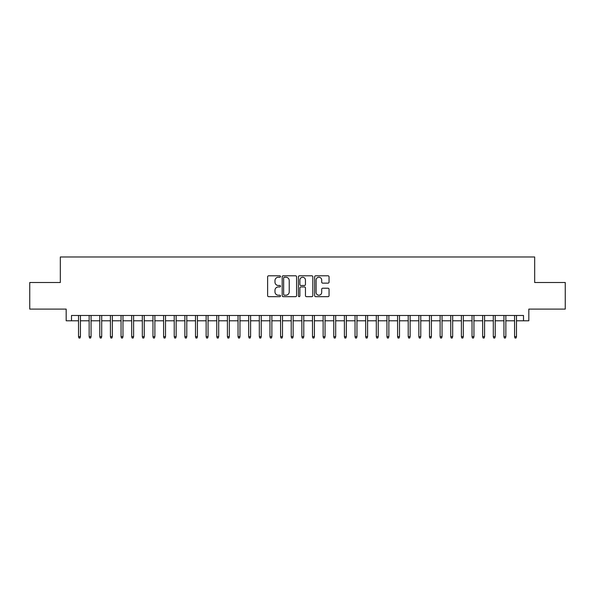 <?xml version="1.0" encoding="UTF-8"?>
<svg xmlns="http://www.w3.org/2000/svg" width="595" height="595" viewBox="0 0 595 595"><rect width="100%" height="100%" fill="white"/><g stroke="black" fill="none" stroke-linecap="round" stroke-linejoin="round"><path stroke-width="0.89" d="M280.483 276.519A0.729 0.729 0 0 0 279.754 275.79L268.657 275.79A1.041 1.041 0 0 0 267.616 276.831L267.616 295.618A1.041 1.041 0 0 0 268.657 296.667L279.754 296.667A0.729 0.729 0 0 0 280.483 295.938A0.729 0.729 0 0 0 279.754 295.202L278.319 295.202A3.339 3.339 0 0 1 274.979 291.862L274.979 290.3A3.339 3.339 0 0 1 278.319 286.954L279.754 286.954A0.729 0.729 0 0 0 280.483 286.225A0.729 0.729 0 0 0 279.754 285.496L278.319 285.496A3.339 3.339 0 0 1 274.979 282.156L274.979 280.587A3.339 3.339 0 0 1 278.319 277.248L279.754 277.248A0.729 0.729 0 0 0 280.483 276.519M328.009 283.146A1.041 1.041 0 0 0 329.05 282.104L329.05 276.831A1.041 1.041 0 0 0 328.009 275.79L315.692 275.79A1.041 1.041 0 0 0 314.643 276.831L314.643 295.618A1.041 1.041 0 0 0 315.692 296.667L328.009 296.667A1.041 1.041 0 0 0 329.05 295.618L329.05 289.252A1.041 1.041 0 0 0 328.009 288.211L322.735 288.211A1.041 1.041 0 0 0 321.694 289.252L321.694 292.413A2.789 2.789 0 0 1 318.898 295.202A2.789 2.789 0 0 1 316.109 292.413L316.109 280.044A2.789 2.789 0 0 1 318.898 277.248A2.789 2.789 0 0 1 321.694 280.044L321.694 282.104A1.041 1.041 0 0 0 322.735 283.146L328.009 283.146M71.497 320.794L71.497 315.476L523.503 315.476L523.503 320.794L528.821 320.794L528.821 309.095L565.25 309.095L565.25 282.506L534.674 282.506L534.674 256.981L60.326 256.981L60.326 282.506L29.75 282.506L29.75 309.095L66.179 309.095L66.179 320.794L78.518 320.794M296.585 276.831A1.041 1.041 0 0 0 295.544 275.79L283.227 275.79A1.041 1.041 0 0 0 282.179 276.831L282.179 295.618A1.041 1.041 0 0 0 283.227 296.667L295.544 296.667A1.041 1.041 0 0 0 296.585 295.618L296.585 276.831M299.456 275.79L311.773 275.79A1.041 1.041 0 0 1 312.821 276.831L312.821 295.618A1.041 1.041 0 0 1 311.773 296.667L306.507 296.667A1.041 1.041 0 0 1 305.458 295.618L305.458 288.002A1.041 1.041 0 0 0 304.417 286.954L300.921 286.954A1.041 1.041 0 0 0 299.873 288.002L299.873 295.938A0.729 0.729 0 0 1 299.144 296.667A0.729 0.729 0 0 1 298.415 295.938L298.415 276.831A1.041 1.041 0 0 1 299.456 275.79M80.429 320.794L89.146 320.794M91.065 320.794L99.781 320.794M101.7 320.794L110.417 320.794M112.336 320.794L121.053 320.794M122.972 320.794L131.688 320.794M133.607 320.794L142.324 320.794M144.243 320.794L152.96 320.794M154.879 320.794L163.595 320.794M165.514 320.794L174.231 320.794M176.15 320.794L184.867 320.794M186.785 320.794L195.502 320.794M197.421 320.794L206.138 320.794M208.057 320.794L216.773 320.794M218.692 320.794L227.409 320.794M229.328 320.794L238.045 320.794M239.964 320.794L248.68 320.794M250.599 320.794L259.316 320.794M261.235 320.794L269.952 320.794M271.87 320.794L280.587 320.794M282.506 320.794L291.223 320.794M293.142 320.794L301.858 320.794M303.777 320.794L312.494 320.794M314.413 320.794L323.13 320.794M325.049 320.794L333.765 320.794M335.684 320.794L344.401 320.794M346.32 320.794L355.037 320.794M356.955 320.794L365.672 320.794M367.591 320.794L376.308 320.794M378.227 320.794L386.943 320.794M388.862 320.794L397.579 320.794M399.498 320.794L408.215 320.794M410.134 320.794L418.85 320.794M420.769 320.794L429.486 320.794M431.405 320.794L440.122 320.794M442.04 320.794L450.757 320.794M452.676 320.794L461.393 320.794M463.312 320.794L472.028 320.794M473.947 320.794L482.664 320.794M484.583 320.794L493.3 320.794M495.219 320.794L503.935 320.794M505.854 320.794L514.571 320.794M516.482 320.794L523.503 320.794M284.373 277.248A0.729 0.729 0 0 0 283.644 277.977L283.644 294.473A0.729 0.729 0 0 0 284.373 295.202L285.883 295.202A3.339 3.339 0 0 0 289.23 291.862L289.23 280.587A3.339 3.339 0 0 0 285.883 277.248L284.373 277.248M305.458 280.096A2.789 2.789 0 0 0 302.669 277.3A2.789 2.789 0 0 0 299.873 280.096L299.873 284.455A1.041 1.041 0 0 0 300.921 285.496L304.417 285.496A1.041 1.041 0 0 0 305.458 284.455L305.458 280.096M78.518 336.636L78.942 338.02L80.005 338.02L80.429 336.636L78.518 336.636L78.518 315.476M80.429 336.636L80.429 315.476M89.146 336.636L89.577 338.02L90.641 338.02L91.065 336.636L89.146 336.636L89.146 315.476M91.065 336.636L91.065 315.476M99.781 336.636L100.213 338.02L101.276 338.02L101.7 336.636L99.781 336.636L99.781 315.476M101.7 336.636L101.7 315.476M110.417 336.636L110.849 338.02L111.912 338.02L112.336 336.636L110.417 336.636L110.417 315.476M112.336 336.636L112.336 315.476M121.053 336.636L121.484 338.02L122.548 338.02L122.972 336.636L121.053 336.636L121.053 315.476M122.972 336.636L122.972 315.476M131.688 336.636L132.12 338.02L133.183 338.02L133.607 336.636L131.688 336.636L131.688 315.476M133.607 336.636L133.607 315.476M142.324 336.636L142.755 338.02L143.819 338.02L144.243 336.636L142.324 336.636L142.324 315.476M144.243 336.636L144.243 315.476M152.96 336.636L153.391 338.02L154.455 338.02L154.879 336.636L152.96 336.636L152.96 315.476M154.879 336.636L154.879 315.476M163.595 336.636L164.027 338.02L165.09 338.02L165.514 336.636L163.595 336.636L163.595 315.476M165.514 336.636L165.514 315.476M174.231 336.636L174.662 338.02L175.726 338.02L176.15 336.636L174.231 336.636L174.231 315.476M176.15 336.636L176.15 315.476M184.867 336.636L185.298 338.02L186.361 338.02L186.785 336.636L184.867 336.636L184.867 315.476M186.785 336.636L186.785 315.476M195.502 336.636L195.934 338.02L196.997 338.02L197.421 336.636L195.502 336.636L195.502 315.476M197.421 336.636L197.421 315.476M206.138 336.636L206.569 338.02L207.633 338.02L208.057 336.636L206.138 336.636L206.138 315.476M208.057 336.636L208.057 315.476M216.773 336.636L217.205 338.02L218.268 338.02L218.692 336.636L216.773 336.636L216.773 315.476M218.692 336.636L218.692 315.476M227.409 336.636L227.84 338.02L228.904 338.02L229.328 336.636L227.409 336.636L227.409 315.476M229.328 336.636L229.328 315.476M238.045 336.636L238.476 338.02L239.54 338.02L239.964 336.636L238.045 336.636L238.045 315.476M239.964 336.636L239.964 315.476M248.68 336.636L249.112 338.02L250.175 338.02L250.599 336.636L248.68 336.636L248.68 315.476M250.599 336.636L250.599 315.476M259.316 336.636L259.747 338.02L260.811 338.02L261.235 336.636L259.316 336.636L259.316 315.476M261.235 336.636L261.235 315.476M269.952 336.636L270.383 338.02L271.446 338.02L271.87 336.636L269.952 336.636L269.952 315.476M271.87 336.636L271.87 315.476M280.587 336.636L281.019 338.02L282.082 338.02L282.506 336.636L280.587 336.636L280.587 315.476M282.506 336.636L282.506 315.476M291.223 336.636L291.654 338.02L292.718 338.02L293.142 336.636L291.223 336.636L291.223 315.476M293.142 336.636L293.142 315.476M301.858 336.636L302.282 338.02L303.346 338.02L303.777 336.636L301.858 336.636L301.858 315.476M303.777 336.636L303.777 315.476M312.494 336.636L312.918 338.02L313.982 338.02L314.413 336.636L312.494 336.636L312.494 315.476M314.413 336.636L314.413 315.476M323.13 336.636L323.554 338.02L324.617 338.02L325.049 336.636L323.13 336.636L323.13 315.476M325.049 336.636L325.049 315.476M333.765 336.636L334.189 338.02L335.253 338.02L335.684 336.636L333.765 336.636L333.765 315.476M335.684 336.636L335.684 315.476M344.401 336.636L344.825 338.02L345.888 338.02L346.32 336.636L344.401 336.636L344.401 315.476M346.32 336.636L346.32 315.476M355.037 336.636L355.46 338.02L356.524 338.02L356.955 336.636L355.037 336.636L355.037 315.476M356.955 336.636L356.955 315.476M365.672 336.636L366.096 338.02L367.16 338.02L367.591 336.636L365.672 336.636L365.672 315.476M367.591 336.636L367.591 315.476M376.308 336.636L376.732 338.02L377.795 338.02L378.227 336.636L376.308 336.636L376.308 315.476M378.227 336.636L378.227 315.476M386.943 336.636L387.367 338.02L388.431 338.02L388.862 336.636L386.943 336.636L386.943 315.476M388.862 336.636L388.862 315.476M397.579 336.636L398.003 338.02L399.066 338.02L399.498 336.636L397.579 336.636L397.579 315.476M399.498 336.636L399.498 315.476M408.215 336.636L408.639 338.02L409.702 338.02L410.134 336.636L408.215 336.636L408.215 315.476M410.134 336.636L410.134 315.476M418.85 336.636L419.274 338.02L420.338 338.02L420.769 336.636L418.85 336.636L418.85 315.476M420.769 336.636L420.769 315.476M429.486 336.636L429.91 338.02L430.973 338.02L431.405 336.636L429.486 336.636L429.486 315.476M431.405 336.636L431.405 315.476M440.122 336.636L440.545 338.02L441.609 338.02L442.04 336.636L440.122 336.636L440.122 315.476M442.04 336.636L442.04 315.476M450.757 336.636L451.181 338.02L452.245 338.02L452.676 336.636L450.757 336.636L450.757 315.476M452.676 336.636L452.676 315.476M461.393 336.636L461.817 338.02L462.88 338.02L463.312 336.636L461.393 336.636L461.393 315.476M463.312 336.636L463.312 315.476M472.028 336.636L472.452 338.02L473.516 338.02L473.947 336.636L472.028 336.636L472.028 315.476M473.947 336.636L473.947 315.476M482.664 336.636L483.088 338.02L484.152 338.02L484.583 336.636L482.664 336.636L482.664 315.476M484.583 336.636L484.583 315.476M493.3 336.636L493.724 338.02L494.787 338.02L495.219 336.636L493.3 336.636L493.3 315.476M495.219 336.636L495.219 315.476M503.935 336.636L504.359 338.02L505.423 338.02L505.854 336.636L503.935 336.636L503.935 315.476M505.854 336.636L505.854 315.476M514.571 336.636L514.995 338.02L516.058 338.02L516.482 336.636L514.571 336.636L514.571 315.476M516.482 336.636L516.482 315.476"/></g></svg>
